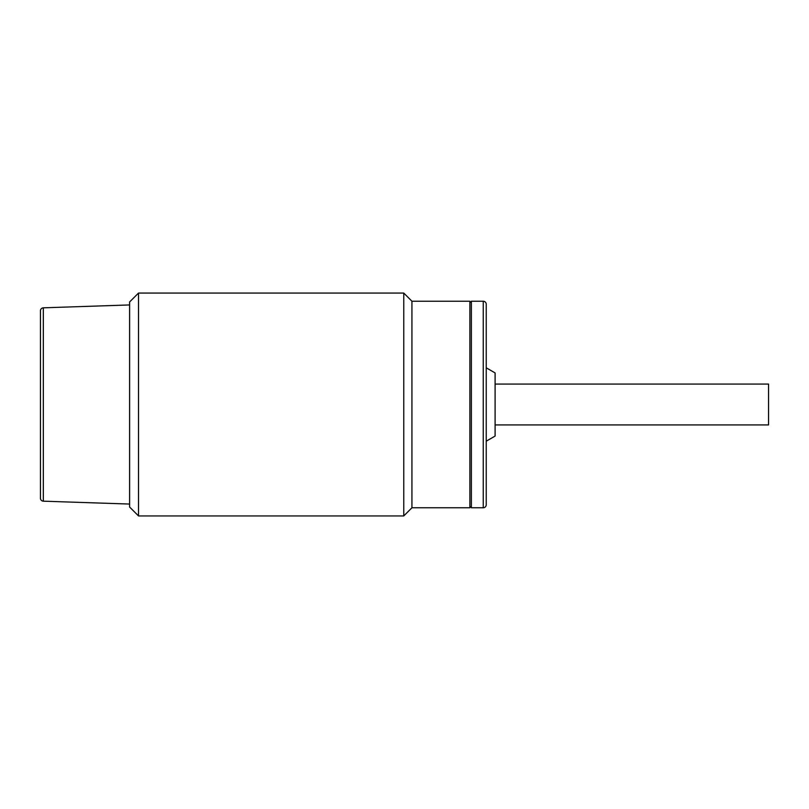 <?xml version="1.0" encoding="UTF-8"?>
<svg xmlns="http://www.w3.org/2000/svg" width="809" height="809" viewBox="0 0 809 809"><rect width="100%" height="100%" fill="white"/><g stroke="black" fill="none" stroke-linecap="round" stroke-linejoin="round"><path stroke-width="1.21" d="M486.229 504.796A2.973 2.973 0 0 1 483.256 507.769L483.256 301.231A2.973 2.973 0 0 1 486.229 304.204L486.229 504.796M483.256 507.769L471.364 507.769L471.364 301.231L483.256 301.231M486.229 367.802L495.098 372.929L495.098 436.071L486.229 441.198M138.521 404.5L138.521 515.94L403.762 515.94L403.762 293.06L138.521 293.06L138.521 404.5M138.521 293.06L129.602 301.969L129.602 507.031L138.521 515.94M403.762 515.94L411.933 507.769L411.933 301.231L403.762 293.06M411.933 507.769L469.877 507.769L469.877 301.231L411.933 301.231M471.364 302.718L469.877 301.231M471.364 506.282L469.877 507.769M495.098 424.927L768.55 424.927L768.55 384.073L495.098 384.073M43.322 307.824L43.322 501.175A2.973 2.973 0 0 1 40.45 498.213L40.45 310.787A2.973 2.973 0 0 1 43.322 307.824L129.602 304.942M43.322 501.175L129.602 504.058"/></g></svg>
